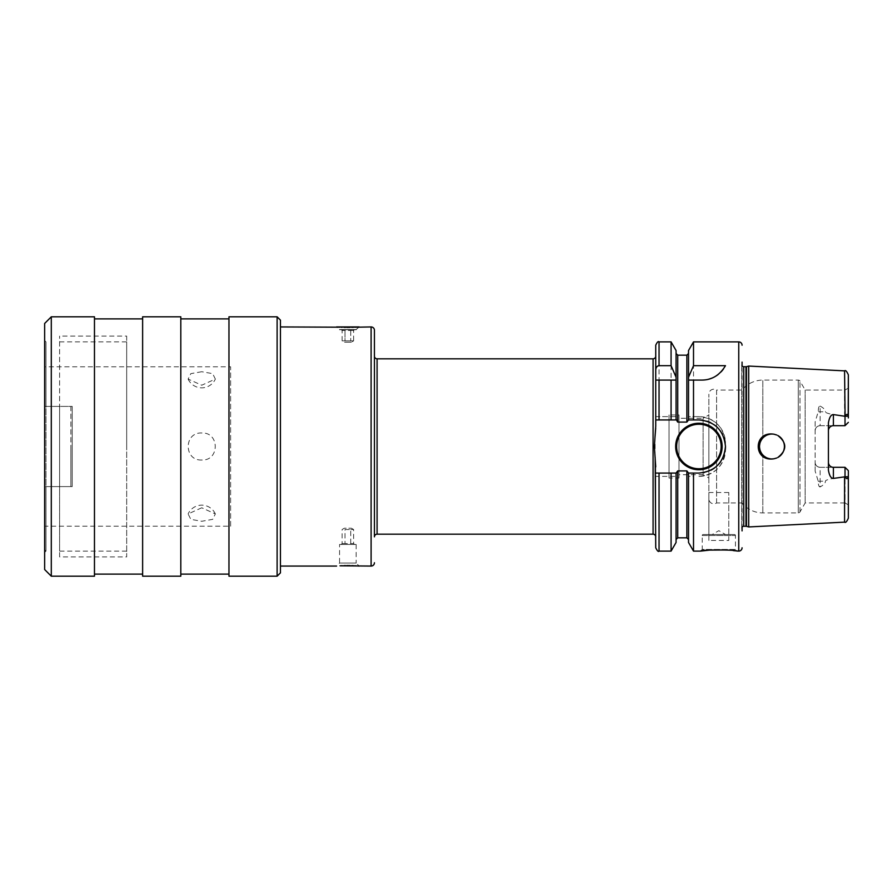 <?xml version="1.0" encoding="UTF-8"?>
<svg xmlns="http://www.w3.org/2000/svg" width="893" height="893" viewBox="0 0 893 893"><rect width="100%" height="100%" fill="white"/><g stroke="black" fill="none" stroke-linecap="round" stroke-linejoin="round"><path stroke-width="0.67" stroke-dasharray="4.46 3.35" d="M669.013 478.045L669.013 414.955L669.013 478.045L678.97 478.045L678.97 414.955L669.013 414.955M678.97 478.045L678.97 414.955M678.97 474.73L678.97 418.27L678.97 474.73L703.115 474.73L703.115 418.27L678.97 418.27M708.863 478.045L708.863 421.876L708.863 478.045L703.115 474.73L703.115 418.27L708.863 414.955L708.863 421.864L708.863 414.955M708.863 498.807L708.863 394.193L708.863 498.807A4.978 4.978 0 0 0 716.599 502.96L716.599 390.04A4.978 4.978 0 0 0 708.863 394.193M716.599 502.96L716.599 390.04L742.072 390.04L742.072 502.96L716.599 502.96M815.142 430.66A4.978 4.978 0 0 1 820.12 425.682L845.024 425.682L820.12 425.682A4.978 4.978 0 0 0 815.142 430.66C815.476 427.591 817.14 425.928 820.12 425.682L820.12 406.081C818.903 406.081 818.278 407.934 818.267 411.617L815.142 421.909L815.142 462.34A4.978 4.978 0 0 0 820.12 467.318L845.024 467.318L845.024 502.96L805.162 502.96L799.983 511.923A1.998 1.998 0 0 1 798.264 512.917L762.812 512.917A26.567 26.567 0 0 1 742.072 502.96L742.072 390.04A26.567 26.567 0 0 1 762.812 380.083L798.264 380.083A1.998 1.998 0 0 1 799.983 381.077L805.162 390.04L845.024 390.04L845.024 425.682L832.343 425.794M762.812 438.05L764.319 436.666L762.812 438.05L762.812 380.083L762.812 438.05M760.557 441.499L759.887 443.464L760.557 441.499M759.552 445.507L759.552 447.527L759.552 445.507M759.887 449.559L760.568 451.523L759.898 449.559M761.562 453.343L764.319 456.334L761.562 453.343M766.049 457.462L767.924 458.276L766.049 457.462M769.911 458.779L774.019 458.779A12.457 12.457 0 0 1 771.965 458.957L769.911 458.779M774.052 458.779L774.03 458.779C752.978 462.362 752.978 430.627 774.03 434.221A12.457 12.457 0 0 0 771.965 434.043L774.264 434.255L771.965 434.043A12.457 12.457 0 0 0 759.508 446.5A12.457 12.457 0 0 0 771.965 458.957M767.913 434.724L766.049 435.538L767.913 434.724M776.463 458.109L778.529 457.082L776.463 458.109M780.348 455.709L781.888 454.024L780.359 455.709M783.105 452.07L783.942 449.927L783.105 452.07M784.367 447.661L784.367 445.395L784.367 447.661M783.954 443.118L783.116 440.963L783.954 443.107M781.911 438.999L780.37 437.302L781.9 438.999M778.529 435.918L776.463 434.891L778.529 435.918M774.287 458.734L776.776 457.986M777.825 435.516A12.457 12.457 0 0 1 777.825 457.484C787.057 450.161 787.057 442.839 777.825 435.516L777.814 435.505M776.765 435.014L774.287 434.266M815.142 421.909L815.142 471.091L818.267 481.383C818.301 485.089 818.914 486.931 820.12 486.919L820.12 467.318C817.14 467.072 815.476 465.409 815.142 462.34A4.978 4.978 0 0 0 820.12 467.318L845.024 467.318L845.102 476.784C846.676 479.184 847.703 479.195 848.194 476.817L848.35 504.88L848.35 475.065M844.566 522.137L844.566 476.784C831.696 478.335 825.322 479.82 825.433 481.227C825.378 483.158 823.614 485.055 820.12 486.919M748.714 526.937L748.714 366.063M848.35 417.935L848.35 388.12L848.194 416.183C847.557 413.76 846.519 413.772 845.102 416.216L844.566 416.216C831.696 414.665 825.311 413.18 825.433 411.773L820.12 411.773A4.978 2.255 180 0 1 818.267 411.617M820.12 406.081C823.614 407.945 825.378 409.842 825.433 411.773M815.142 471.091L815.142 462.34M848.35 504.88L845.024 502.96L845.024 467.318L832.343 467.206M828.425 470.22L828.548 463.467M829.541 465.487L830.334 466.258M828.425 422.78L828.425 462.34M830.334 426.742L829.541 427.513M828.548 429.533L828.425 430.66M848.35 470.644L845.024 467.318L848.35 470.644M845.024 416.339L845.024 425.682L848.35 422.356L845.024 425.682L845.024 390.04L848.35 388.12M805.162 502.96L805.162 390.04L805.162 502.96M741.748 528.544A1.998 1.998 0 0 1 742.072 527.138L742.072 365.862A1.998 1.998 0 0 1 741.726 364.735L741.726 528.265L741.726 364.735A1.998 1.998 0 0 1 741.748 364.456L741.748 528.544M703.215 534.505L734.437 534.505L703.215 534.505A0.993 0.993 0 0 0 702.222 535.51L735.43 535.51L702.222 535.51L702.222 549.452L735.43 549.452L737.093 551.115M734.437 534.505A0.993 0.993 0 0 1 735.43 535.51L735.43 549.452L702.222 549.452L700.558 551.115M733.443 550.624L726.422 549.976M693.515 551.115L693.515 476.393L688.525 476.393L688.525 542.475M655.73 547.789L655.73 476.393L676.068 476.393C676.191 473.078 676.738 471.247 677.731 470.901L686.862 470.901C687.822 471.158 688.369 472.989 688.525 476.393L693.515 476.393M698.906 476.393C714.98 474.842 723.843 465.979 725.473 449.826A26.567 26.567 0 0 1 698.906 476.393M688.525 350.525L688.525 416.607L698.906 416.607A26.567 26.567 0 0 1 725.473 443.174L725.473 449.826L725.473 443.174C723.843 427.021 714.98 418.158 698.906 416.607L693.515 416.607L693.515 341.885M728.788 492.512L708.863 492.512L708.863 540.455L728.788 540.455L728.788 492.512L728.788 540.455M686.862 355.168L686.862 422.099C687.856 421.742 688.403 419.922 688.525 416.607L693.515 416.607M655.73 419.933L659.045 419.933M671.078 419.933L676.447 419.933M688.146 419.933L698.906 419.933M655.73 426.14L655.73 356.162L655.73 426.14L655.73 416.607L676.068 416.607L676.068 350.525M655.73 345.211L655.73 416.607L659.045 416.607L659.045 341.885M655.73 466.86L655.73 536.838L655.73 466.86L655.73 476.393L676.068 476.393L676.068 539.495L676.068 473.067M655.73 426.162L655.696 428.171M655.071 436.398L655.149 457.428M686.862 422.099L677.731 422.099C676.771 421.831 676.213 420.011 676.068 416.607L659.045 416.607M688.525 476.393L688.525 473.067M659.045 380.083L671.078 380.083M693.515 380.083L701.853 380.083M705.314 379.849A26.567 26.567 0 0 0 708.729 379.168M712.045 378.04A26.567 26.567 0 0 0 715.248 376.455M718.229 374.435A26.567 26.567 0 0 0 720.975 371.957M723.419 369.032A26.567 26.567 0 0 0 725.473 365.672M671.078 476.393L671.078 551.115M671.078 341.885L671.078 416.607M676.068 542.475L676.068 476.393M676.068 419.933L676.068 416.607M688.525 416.607L688.525 419.933M655.73 473.067L676.447 473.067M688.146 473.067L698.906 473.067A26.567 26.567 0 0 0 703.081 472.743M704.242 472.531A26.567 26.567 0 0 0 707.133 471.761M707.178 471.75A26.567 26.567 0 0 0 710.973 470.164M714.523 467.988A26.567 26.567 0 0 0 717.704 465.275M720.428 462.072A26.567 26.567 0 0 0 722.627 458.466M722.917 457.863A26.567 26.567 0 0 0 724.212 454.57M724.39 453.99A26.567 26.567 0 0 0 725.172 450.496M725.473 446.355A26.567 26.567 0 0 0 725.127 442.214M724.123 438.15A26.567 26.567 0 0 0 722.482 434.266M722.069 433.485A26.567 26.567 0 0 0 720.26 430.694M719.87 430.18A26.567 26.567 0 0 0 717.525 427.546M714.367 424.901A26.567 26.567 0 0 0 710.85 422.769M707.044 421.206A26.567 26.567 0 0 0 702.981 420.246M722.147 446.5A23.251 23.251 0 0 1 698.906 469.751A23.251 23.251 0 0 1 675.655 446.5A23.251 23.251 0 0 1 698.906 423.249A23.251 23.251 0 0 1 722.147 446.5A23.251 23.251 0 0 1 698.906 469.751A23.251 23.251 0 0 1 675.655 446.5M374.435 536.838L374.435 356.162L374.435 536.838M340.088 327.195L341.226 327.262M342.164 327.307L343.972 327.374M345.624 327.407L346.819 327.43M350.056 327.407L351.73 327.374M353.561 327.307L354.61 327.251M354.677 565.749L353.516 565.693M351.753 565.626L350.101 565.593M346.808 565.57L345.613 565.593M344.006 565.626L342.119 565.693M341.171 565.738L340.021 565.805M280.447 326.938L280.447 566.062L280.447 326.938M280.447 572.871L280.447 320.129M277.12 576.186L277.12 316.814M228.965 576.186L228.965 316.814M228.965 574.11L228.965 318.89L228.965 574.11M180.81 574.11L180.81 318.89L180.81 574.11M180.81 576.186L180.81 316.814M142.623 576.186L142.623 316.814M142.623 574.11L142.623 318.89L142.623 574.11M94.468 574.11L94.468 318.89L94.468 574.11M94.468 576.186L94.468 316.814M44.65 569.544L44.65 323.456M51.292 576.186L51.292 316.814M44.65 340.557L44.65 552.443L44.65 340.557L45.978 341.885L45.978 486.607L44.65 486.607L45.978 486.607L45.978 551.115L45.978 406.393L44.65 406.393L45.978 406.393L45.978 341.885L44.65 343.213L44.65 406.393L44.65 343.213M44.65 552.443L45.978 551.115L44.65 549.787L44.65 486.607L44.65 549.787M59.597 406.393L45.978 406.393L59.597 406.393L59.597 486.607L45.978 486.607L59.597 486.607L59.597 406.393L72.21 406.393L44.65 406.393L44.65 366.8L44.65 406.393L72.21 406.393L72.21 486.607L44.65 486.607L72.21 486.607L72.21 406.393L72.21 486.607L72.21 406.393L59.597 406.393M70.882 406.393L70.882 486.607L59.597 486.607L59.597 551.115L59.597 486.607L70.882 486.607L70.882 446.5L70.882 486.607L72.21 486.607L70.882 486.607L70.882 406.393M126.683 446.5L126.683 341.885L126.683 446.5M59.597 556.931L59.597 336.069L59.597 556.931L126.683 556.931L126.683 336.069L59.597 336.069M126.683 336.069L126.683 556.931M44.65 526.2L44.65 486.607L44.65 526.2L230.628 526.2L230.628 366.8L44.65 366.8M201.74 371.722L190.823 373.642L188.122 379.067L201.74 385.218L215.347 379.067L212.657 373.642L201.74 371.722M201.74 507.782L188.122 513.933L190.823 519.358L201.74 521.278L212.657 519.358L215.347 513.933L201.74 507.782M230.628 526.2L230.628 366.8M201.74 459.995C183.724 460.955 183.724 432.033 201.74 433.005C219.745 432.045 219.745 460.967 201.74 459.995M339.563 329.562L356.162 329.562L339.373 329.751L356.352 329.751L339.373 329.751L336.572 326.938M359.153 326.938L356.162 329.562M354.51 329.562L341.226 329.562L354.51 329.562L353.617 330.455L350.737 330.455L353.617 330.455L353.617 340.858L350.737 340.858L353.617 340.858L351.407 342.186L344.318 342.186L351.407 342.186M341.226 329.562L342.108 330.455L350.737 330.455L344.988 330.455L344.988 340.858L350.737 340.858L342.108 340.858L344.988 340.858L344.988 330.455L342.108 330.455L342.108 340.858L344.318 342.186M350.737 330.455L350.737 340.858L350.737 330.455M339.563 544.473L356.162 544.473L339.563 544.473L339.563 563.07L356.162 563.07L359.153 566.062M356.162 544.473L356.162 563.07L339.563 563.07L336.572 566.062M341.226 544.473L354.51 544.473L341.226 544.473L342.108 543.58L344.988 543.58L342.108 543.58L342.108 529.527L344.318 528.198L351.407 528.198L344.318 528.198M354.51 544.473L353.617 543.58L344.988 543.58L353.617 543.58L353.617 529.527L351.407 528.198M344.988 529.527L350.737 529.527L344.988 529.527L344.988 543.58L344.988 529.527M353.617 529.527L350.737 529.527L353.617 529.527M350.737 543.58L350.737 529.527L350.737 543.58M708.863 492.512L708.863 540.455M712.19 534.505L725.473 534.505L712.19 534.505L718.832 530.676L725.473 534.505M762.812 512.917L762.812 454.95L762.812 512.917M798.264 512.917L798.264 380.083L798.264 512.917M844.566 416.216L844.566 370.863M818.267 481.383A4.978 2.255 0 0 1 820.12 481.227L825.433 481.227M848.194 416.183L845.102 416.216M848.194 476.817L845.102 476.784M799.983 511.923L799.983 381.077L799.983 511.923M746.492 526.345L746.492 366.655M745.979 526.278L745.979 366.722M743.724 526.278L743.724 366.722M738.757 551.115L738.757 341.885M653.073 534.181L653.073 358.819M659.045 551.115L659.045 476.393M677.731 422.099L677.731 355.168M677.731 537.832L677.731 470.901M686.862 470.901L686.862 537.832M377.092 358.819L377.092 534.181M371.108 566.062L371.108 326.938M59.597 341.885L126.683 341.885M126.683 551.115L59.597 551.115M188.122 379.067A14.947 14.947 0 0 0 215.347 379.067M215.347 513.933A14.947 14.947 0 0 0 188.122 513.933"/><path stroke-width="1.34" d="M761.55 439.669L760.557 441.499L761.55 439.669M759.887 443.464L759.552 445.507L759.887 443.464M759.552 447.527L759.887 449.559L759.552 447.527M760.568 451.523L761.562 453.343L760.568 451.523M764.319 456.334L766.049 457.462L764.319 456.334M767.924 458.276L769.911 458.779L767.924 458.276M774.264 434.255L774.03 434.221A12.457 12.457 0 0 0 759.508 446.5A12.457 12.457 0 0 0 771.965 458.957L774.019 458.779C752.978 462.362 752.978 430.627 774.03 434.221L776.765 435.014M769.911 434.221L767.913 434.724L769.911 434.221M766.049 435.538L764.319 436.666L766.049 435.538M778.529 457.082L780.348 455.709L778.529 457.082M781.888 454.024L783.105 452.07L781.888 454.024M783.942 449.927L784.367 447.661L783.942 449.927M781.9 438.999L783.116 440.952L781.911 438.999M780.37 437.302L778.529 435.918L780.359 437.302M776.776 457.986L774.03 458.779A12.457 12.457 0 0 1 771.965 458.957M742.072 530.889L742.072 527.138A1.998 1.998 0 0 1 743.724 526.278L745.979 526.278A1.998 1.998 0 0 1 746.492 526.345L748.714 526.937L844.566 522.137C845.504 523.064 846.765 521.735 848.35 518.152L848.35 470.644L845.024 467.318L848.35 470.644L848.35 518.152M748.714 526.937L748.714 366.063L844.566 370.863L845.102 416.216C846.676 413.816 847.703 413.805 848.194 416.183L848.35 374.848L848.35 417.935M848.35 475.065L848.194 476.817C847.557 479.24 846.519 479.228 845.102 476.784L833.403 478.414C831.059 478.458 829.396 475.723 828.425 470.22L828.425 422.78C829.407 417.277 831.059 414.542 833.403 414.586L844.566 416.216M845.024 476.661L845.024 467.318L833.403 467.318L833.403 478.414M828.548 463.467L828.905 464.472M828.938 464.539L829.541 465.487M830.334 466.258L831.283 466.849M831.483 466.939L832.343 467.206M828.425 462.34A4.978 4.978 0 0 0 833.403 467.318A4.978 4.978 0 0 1 828.425 462.34M777.825 435.516C787.057 442.839 787.057 450.161 777.825 457.484A12.457 12.457 0 0 0 777.825 435.516M845.024 416.339L845.024 425.682L848.35 422.356L845.024 425.682L833.403 425.682A4.978 4.978 0 0 0 828.425 430.66M832.343 425.794L831.483 426.061M831.283 426.151L830.334 426.742M829.541 427.513L828.938 428.461M828.905 428.528L828.548 429.533M742.072 362.111L742.072 365.862A1.998 1.998 0 0 0 743.724 366.722L745.979 366.722A1.998 1.998 0 0 0 746.492 366.655L748.714 366.063M742.072 547.789A3.326 3.326 0 0 1 738.757 551.115L733.443 550.624M742.072 345.211A3.326 3.326 0 0 0 738.757 341.885L738.757 551.115M702.981 420.246A26.567 26.567 0 0 0 698.906 419.933L693.515 419.933L693.515 380.083L701.853 380.083C711.833 380.05 719.713 375.25 725.473 365.672L693.515 365.672L693.515 341.885L738.757 341.885M698.906 419.933C714.858 421.384 723.721 430.192 725.473 446.355C723.933 462.585 715.081 471.493 698.906 473.067L693.515 473.067L693.515 551.115L700.558 551.115C700.48 549.597 737.205 549.597 737.093 551.115M726.422 549.976L709.6 550.099L700.558 551.115M693.515 380.083L688.525 380.083L693.515 380.083M693.515 419.933L688.525 419.933L688.525 377.226L693.515 365.672M693.515 551.115L688.525 542.475L688.525 473.067L693.515 473.067M688.525 377.226L688.525 350.525L693.515 341.885M655.73 419.933L671.078 419.933L659.045 419.933L659.045 380.083L655.73 380.083L655.73 426.162M671.078 341.885L676.068 350.525L676.068 377.226L671.078 365.672L671.078 341.885L659.045 341.885C658.241 341.037 657.136 342.153 655.73 345.211L655.73 380.083L676.068 380.083L671.078 380.083L671.078 419.933L676.447 419.933L677.731 422.099L686.862 422.099L688.525 419.933M655.149 457.428L655.73 547.789C657.293 550.948 658.398 552.053 659.045 551.115L659.045 473.067L655.73 473.067M655.696 428.171L655.071 436.398M655.73 536.838A2.657 2.657 0 0 0 653.073 534.181L377.092 534.181L377.092 358.819L653.073 358.819A2.657 2.657 0 0 0 655.73 356.162M655.73 370.026C655.953 367.358 657.058 365.907 659.045 365.672L671.078 365.672M676.068 377.226L676.068 419.933M701.853 380.083A26.567 26.567 0 0 0 705.314 379.849M708.729 379.168A26.567 26.567 0 0 0 712.045 378.04M715.248 376.455A26.567 26.567 0 0 0 718.229 374.435M720.975 371.957A26.567 26.567 0 0 0 723.419 369.032M688.525 473.067L686.862 470.901L677.731 470.901L676.068 473.067L676.068 542.475L671.078 551.115L671.078 473.067L659.045 473.067M676.068 473.067L671.078 473.067M655.73 466.86L654.357 446.701L655.73 426.14M703.081 472.743A26.567 26.567 0 0 0 704.242 472.531M710.973 470.164A26.567 26.567 0 0 0 714.523 467.988M717.704 465.275A26.567 26.567 0 0 0 720.428 462.072M722.627 458.466A26.567 26.567 0 0 0 722.917 457.863M724.212 454.57A26.567 26.567 0 0 0 724.39 453.99M725.172 450.496A26.567 26.567 0 0 0 725.473 446.355M725.127 442.214A26.567 26.567 0 0 0 724.123 438.15M722.482 434.266A26.567 26.567 0 0 0 722.069 433.485M717.525 427.546A26.567 26.567 0 0 0 714.367 424.901M710.85 422.769A26.567 26.567 0 0 0 707.044 421.206M675.655 446.5A23.251 23.251 0 0 0 698.906 469.751A23.251 23.251 0 0 0 722.147 446.5A23.251 23.251 0 0 0 698.906 423.249A23.251 23.251 0 0 0 675.655 446.5M377.092 534.181A2.657 2.657 0 0 0 374.435 536.838L374.435 330.265L374.435 536.838M377.092 358.819A2.657 2.657 0 0 1 374.435 356.162M374.435 330.265A3.326 3.326 0 0 0 371.108 326.938L371.108 566.062A3.326 3.326 0 0 0 374.435 562.735M280.447 326.938L340.088 327.195M341.226 327.262L342.164 327.307M343.972 327.374L345.624 327.407M346.819 327.43L350.056 327.407M351.73 327.374L353.561 327.307M354.61 327.251L371.108 326.938M340.021 565.805L371.108 566.062M359.153 566.062L354.677 565.749M353.516 565.693L351.753 565.626M350.101 565.593L346.808 565.57M345.613 565.593L344.006 565.626M342.119 565.693L341.171 565.738M280.447 566.062L336.572 566.062M280.447 320.129L280.447 572.871L277.12 576.186L277.12 316.814L280.447 320.129M277.12 576.186L228.965 576.186L228.965 316.814L277.12 316.814M180.81 318.89L228.965 318.89M180.81 574.11L228.965 574.11M180.81 576.186L180.81 316.814L142.623 316.814L142.623 576.186L180.81 576.186M94.468 318.89L142.623 318.89M94.468 574.11L142.623 574.11M94.468 576.186L94.468 316.814L51.292 316.814L51.292 576.186L94.468 576.186M51.292 316.814L44.65 323.456L44.65 569.544L51.292 576.186M359.153 326.938L336.572 326.938M844.566 476.784L844.566 522.137M848.194 476.817L845.102 476.784M833.403 414.586L833.403 425.682M848.194 416.183L845.102 416.216M746.492 526.345L746.492 366.655M745.979 526.278L745.979 366.722M743.724 526.278L743.724 366.722M659.045 341.885L659.045 365.672M686.862 422.099L686.862 355.168L677.731 355.168L677.731 422.099M677.731 470.901L677.731 537.832L676.068 539.495M677.731 537.832L686.862 537.832L686.862 470.901M721.153 446.5A22.247 22.247 0 0 1 698.906 468.747A22.247 22.247 0 0 1 676.648 446.5A22.247 22.247 0 0 1 698.906 424.253A22.247 22.247 0 0 1 721.153 446.5M653.073 534.181L653.073 358.819M844.566 370.863C845.504 369.936 846.765 371.265 848.35 374.848M671.078 551.115L659.045 551.115M677.731 355.168L676.068 353.505M686.862 355.168L688.525 353.505M686.862 537.832L688.525 539.495"/></g></svg>
